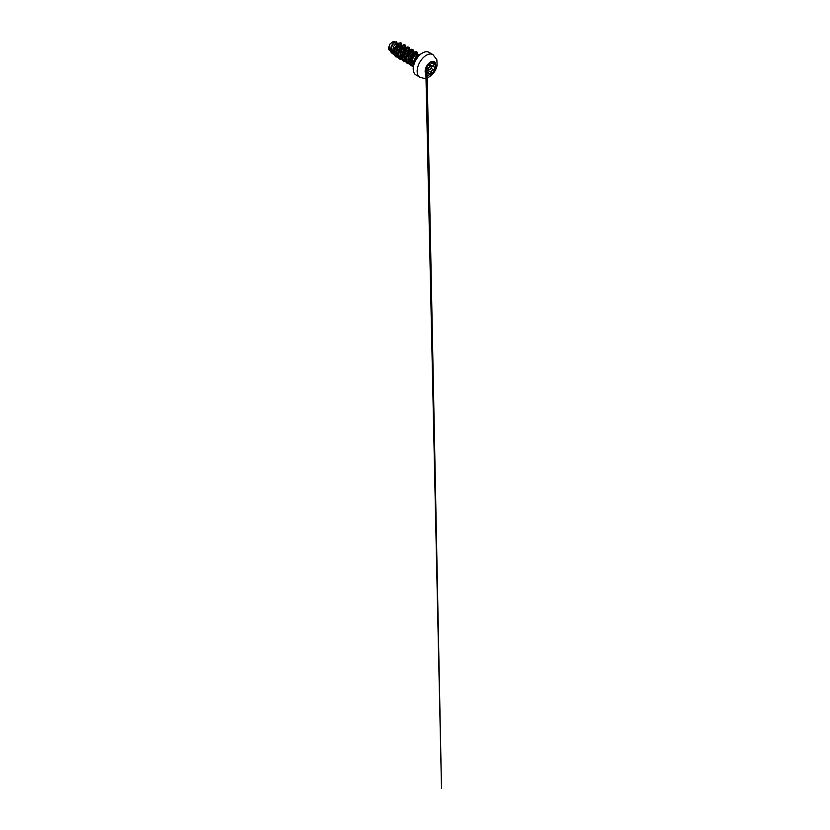 <?xml version="1.0" encoding="UTF-8"?>
<svg xmlns="http://www.w3.org/2000/svg" width="830" height="830" viewBox="0 0 830 830"><rect width="100%" height="100%" fill="white"/><g stroke="black" fill="none" stroke-linecap="round" stroke-linejoin="round"><path stroke-width="1.25" d="M434.215 61.721A7.522 4.347 -60 0 1 435.345 67.759A7.522 4.347 -60 0 1 430.438 74.368A7.522 4.347 -60 0 1 426.703 74.762A7.522 4.347 -60 0 1 425.551 68.734A7.522 4.347 -60 0 1 430.469 62.105A7.522 4.347 -60 0 1 434.225 61.731A7.522 4.347 -60 0 1 435.387 67.759A7.522 4.347 -60 0 1 430.469 74.389A7.522 4.347 -60 0 1 426.693 74.752M427.014 66.39L430.386 62.281L431.247 62.53C431.361 63.35 432.067 63.422 433.374 62.717C434.661 61.814 435.543 63.07 434.432 64.221C433.488 65.425 433.488 66.369 434.432 67.054C435.543 67.51 434.65 69.782 433.374 69.782C432.254 69.793 431.185 71.121 431.247 72.418L430.386 74.109L429.131 73.642C428.529 72.542 427.824 72.469 427.014 73.455C426.226 74.648 425.344 73.393 425.956 71.951L425.956 69.118C425.344 68.952 426.226 66.68 427.014 66.39L426.921 66.442M425.79 73.299L427.305 72.926C428.062 72.397 428.664 72.615 429.131 73.559C429.546 74.773 431.185 73.829 431.102 72.418C431.154 71.172 431.693 70.301 432.721 69.793L433.333 69.637C434.547 69.658 435.366 67.541 434.318 67.106L434.318 67.106C433.343 66.39 433.343 65.404 434.318 64.128C435.211 63.225 434.764 62.084 433.696 62.551M426.132 71.401L429.131 73.642M430.334 65.798L429.12 63.817M425.935 71.411L426.838 68.517M417.936 56.845L415.083 61.327M417.127 55.216L415.55 54.043L412.686 56.793L411.68 59.719L411.836 62.52L413.714 64.553M417.21 54.541L415.083 55.081L412.79 58.567L412.354 62.063L413.724 64.616M397.601 43.222L395.35 42.382L394.188 43.025C392.559 44.312 391.138 47.569 391.532 50.039L393.596 53.006M397.705 43.285L395.578 43.824L393.627 46.449L392.798 49.966L393.576 52.726M396.885 53.722L397.518 53.504M401.502 45.474L399.894 45.007L397.124 47.694L396.159 53.245L397.352 55.154M401.606 45.536L399.479 46.075L397.529 48.7L396.699 52.217L397.477 54.977M405.113 47.652L402.675 47.922L401.035 49.945L400.06 55.496L401.253 57.405M405.507 47.787L403.38 48.327L401.43 50.952L400.6 54.469L401.378 57.229M409.014 49.904L406.576 50.174L404.926 52.217L403.909 55.029L403.971 57.778L405.185 59.677M409.408 50.039L407.281 50.578L405.331 53.203L404.501 56.72L405.279 59.48M413.153 52.632L411.649 51.792L408.837 54.448L407.862 59.999L409.055 61.908M413.465 52.394L411.182 52.83L409.232 55.454L408.401 58.972L409.18 61.731M417.023 56.637L417.137 55.257M390.619 51.211L388.71 49.582L388.492 47.953L389.934 44.083L393.264 41.5L395.92 42.029M389.934 44.083L389.011 47.839L390.65 51.336M398.774 45.671L398.161 44.395L399.386 43.793L400.423 43.793L401.481 45.463M393.607 53.182L392.175 52.031L391.532 50.039M397.674 56.347L395.277 54.78L395.007 49.292L398.161 44.395L397.954 43.357L401.014 42.807L402.052 45.422M393.814 54.241L391.138 52.529L390.639 48.275L393.908 42.434L396.367 41.853L397.051 42.901M397.487 43.191L393.762 50.36L393.825 54.272L395.64 56.782L393.856 54.292L394.406 48.275L397.912 43.336L400.983 42.787M392.341 53.805L390.515 50.568L391.314 45.92L393.877 42.423L396.335 41.832M414.118 63.671L414.346 60.549L415.674 57.55L417.573 55.569L419.326 55.154L417.812 54.697M410.311 62.219L410.103 59.407L411.016 56.399L414.544 52.861M405.621 47.787L404.967 46.2L403.453 45.93L399.78 49.447L398.597 55.392L399.624 57.612L401.575 58.598M409.522 50.039L408.868 48.451L407.354 48.181L403.681 51.699L402.498 57.654L403.525 59.874L405.476 60.849M413.423 52.363L412.801 50.734L411.307 50.423L407.613 53.898L406.399 59.874L407.416 62.115L409.377 63.101M417.324 54.624L416.681 52.964L415.135 52.695L411.4 56.357L410.352 62.426L411.524 64.574L413.631 65.383M419.451 55.205L416.318 57.529L414.595 62.406M395.64 56.782L397.985 57.249M406.202 47.528L405.102 44.955L403.629 44.768L400.07 47.383L398.597 49.842L397.529 55.34L398.182 57.592L399.572 59.044L401.886 59.501M410.103 49.779L409.003 47.206L407.53 47.02L403.971 49.644L402.498 52.093L401.43 57.592L402.083 59.843L403.473 61.296L405.787 61.752M414.004 52.031L412.904 49.468L411.431 49.271L407.872 51.896L406.399 54.344L405.331 59.843L405.984 62.094L407.374 63.557L409.688 64.003M417.895 54.645L416.805 51.719L415.332 51.522L411.773 54.147L410.3 56.596L409.232 62.094L409.885 64.346L411.275 65.809L413.444 66.265M413.776 64.813L413.817 60.964L415.529 57.052L418.144 54.5L420.54 54.241L418.154 54.531L415.571 57.063L413.859 60.932L413.786 64.761M405.071 44.945L401.813 45.588L398.566 49.821L397.497 55.32L398.151 57.571L399.572 59.044M408.972 47.196L405.714 47.849L402.467 52.083L401.398 57.571L403.453 61.296M412.904 49.468L411.4 49.25L407.841 51.875L405.465 57.114L405.953 62.074L407.343 63.537L409.678 63.983M416.774 51.699L413.516 52.352L410.269 56.585L409.2 62.074L409.854 64.325L411.275 65.809M426.62 69.928L426.153 71.411M429.193 63.651L429.878 64.647M430.065 64.647L430.459 65.871M430.179 62.426L431.403 63.132L434.059 62.458M433.333 62.727C431.974 63.464 431.237 63.391 431.102 62.52L430.303 62.302L431.403 63.132M429.151 73.621L428.498 72.76M434.432 64.221L432.586 63.122M431.247 62.53L430.563 62.209M426.081 73.756L425.883 68.963M425.79 72.718L427.014 73.455M426.765 69.917L431.247 72.418M431.175 68.392L433.374 69.782M430.002 69.647A2.054 1.183 -60 0 1 428.975 69.751A2.054 1.183 -60 0 1 428.664 68.112A2.054 1.183 -60 0 1 430.002 66.296A2.054 1.183 -60 0 1 431.029 66.203A2.054 1.183 -60 0 1 431.455 67.189M430.085 66.442A1.94 1.121 120 0 0 428.705 68.817A1.94 1.121 120 0 0 430.085 69.606A1.94 1.121 120 0 0 431.455 67.23A1.94 1.121 120 0 0 430.085 66.442M419.866 77.19A13.041 7.532 -60 0 1 417.864 66.732A13.041 7.532 -60 0 1 426.392 55.237A13.041 7.532 -60 0 1 432.907 54.593L429.006 52.342A13.041 7.532 120 0 0 422.48 52.985A13.041 7.532 120 0 0 413.963 64.481A13.041 7.532 120 0 0 415.955 74.928L419.866 77.19L423.736 78.29C425.686 78.342 427.533 77.854 429.276 76.827C433.198 74.565 436.269 69.938 437.088 65.331L436.86 59.719L432.907 54.593M422.325 53.078A12.824 7.397 120 0 0 413.257 68.869M429.982 64.595L434.225 67.043M425.894 67.977L430.054 69.658L431.486 67.043L428.571 64.782M415.955 74.928C413.174 73.486 412.261 68.475 414.305 63.142C415.851 58.889 419.088 54.822 422.366 52.975C425.012 51.533 427.222 51.315 429.006 52.342M404.801 47.383L405.403 47.725M408.702 49.634L409.304 49.976M412.603 51.885L413.309 52.29M416.504 54.137L417.106 54.479M415.342 52.871L413.548 52.332M411.441 50.62L409.647 50.08M429.93 64.564L434.277 67.074M427.108 72.812L426.973 66.442L430.957 62.188M425.904 68.973L425.811 68.828C425.811 68.703 425.5 67.873 426.973 66.442L425.8 68.921M425.883 72.231L425.904 73.652M425.915 74.078L441.508 788.5L427.149 74.959"/></g></svg>
